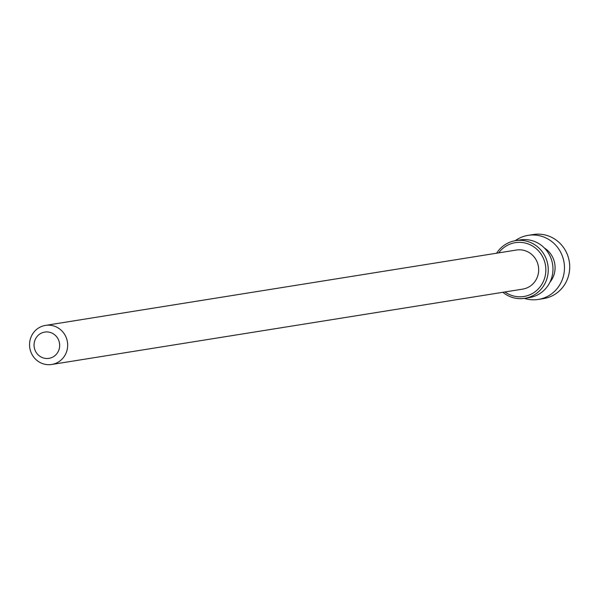 <?xml version="1.0" encoding="UTF-8"?>
<svg xmlns="http://www.w3.org/2000/svg" width="599" height="599" viewBox="0 0 599 599"><rect width="100%" height="100%" fill="white"/><g stroke="black" fill="none" stroke-linecap="round" stroke-linejoin="round"><path stroke-width="0.9" d="M504.935 291.96A27.255 26.221 -99.1 0 0 534.256 292.349A27.255 26.221 -99.1 0 0 545.3 264.309A27.255 26.221 -99.1 0 0 525.353 243.082A27.255 26.221 -99.1 0 0 498.682 252.883M496.608 253.212A29.201 28.093 80.9 0 1 515.522 240.656A29.201 28.093 80.9 0 1 547.658 263.845A29.201 28.093 80.9 0 1 524.746 298.324A29.201 28.093 80.9 0 1 502.861 292.297M59.398 342.643A13.298 12.796 -99.1 0 0 44.229 332.175A13.298 12.796 -99.1 0 0 34.323 347.787A13.298 12.796 -99.1 0 0 49.492 358.254A13.298 12.796 -99.1 0 0 59.398 342.643M29.95 348.76A19.789 19.041 80.9 0 1 45.479 325.399A19.789 19.041 80.9 0 1 67.26 341.116A19.789 19.041 80.9 0 1 51.731 364.477A19.789 19.041 80.9 0 1 29.95 348.76M51.731 364.477L522.74 289.115A19.789 19.041 -99.1 0 0 538.269 265.746A19.789 19.041 -99.1 0 0 516.48 250.03L45.479 325.399M524.746 298.324L529.456 297.568A29.201 28.093 -99.1 0 0 552.368 263.096A29.201 28.093 -99.1 0 0 520.231 239.907L515.522 240.656M549.919 282.249A22.71 21.849 -99.1 0 0 554.622 263.006A22.71 21.849 -99.1 0 0 544.454 248.068M524.387 298.377A32.443 31.215 -99.1 0 0 538.344 299.433A32.443 31.215 -99.1 0 0 563.801 261.127A32.443 31.215 -99.1 0 0 528.093 235.362A32.443 31.215 -99.1 0 0 515.162 240.716M538.344 299.433L543.592 298.594A32.443 31.215 -99.1 0 0 569.05 260.288A32.443 31.215 -99.1 0 0 533.342 234.523L528.093 235.362"/></g></svg>
